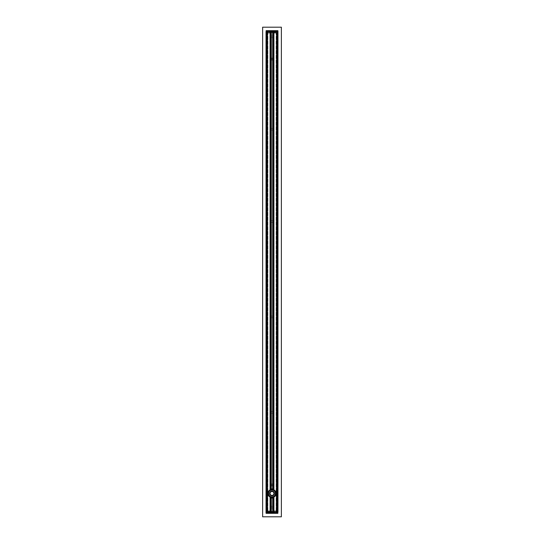 <?xml version="1.0" encoding="UTF-8"?>
<svg xmlns="http://www.w3.org/2000/svg" width="544" height="544" viewBox="0 0 544 544"><rect width="100%" height="100%" fill="white"/><g stroke="black" fill="none" stroke-linecap="round" stroke-linejoin="round"><path stroke-width="0.41" stroke-dasharray="2.72 2.04" d="M272.68 59.405L272.68 59.405A0.768 0.768 0 0 1 272.687 59.405L272.68 58.704A0.768 0.768 0 0 1 272.748 59.214M271.252 59.214A0.768 0.768 0 0 1 271.306 58.725L271.32 59.405M272 58.29A0.768 0.768 0 0 0 271.334 59.439A0.768 0.768 0 0 0 272.666 59.439A0.768 0.768 0 0 0 272 58.29M271.32 484.595L271.32 484.595A0.768 0.768 0 0 1 271.313 484.595L271.306 485.268A0.768 0.768 0 0 1 271.3 484.636M271.252 31.797L272.748 31.797M272 485.71A0.768 0.768 0 0 0 272.666 484.561A0.768 0.768 0 0 0 271.334 484.561A0.768 0.768 0 0 0 272 485.71M272.68 484.595L272.68 484.595A0.768 0.768 0 0 1 272.687 485.289L272.694 484.616M271.034 488.961L271.034 31.797M272.966 31.797L273.034 488.981M270.504 489.11A4.597 4.597 0 0 1 273.496 489.11M273.496 497.808A4.597 4.597 0 0 1 270.504 497.808M272.748 512.203L273.034 497.944L273.034 512.203L271.252 512.203M270.089 511.176L270.293 497.733M273.911 32.824L273.707 489.192M270.089 512.203L277.25 512.203L273.911 512.203L273.911 511.176M273.911 31.797L277.454 31.797L277.454 512.203L277.454 31.797L266.75 31.797L270.089 31.797L270.089 32.824M270.089 496.284A3.407 3.407 0 0 1 269.933 490.749A3.407 3.407 0 0 1 275.23 492.374A3.407 3.407 0 0 1 270.089 496.284M272 496.869A3.407 3.407 0 0 0 274.951 491.756A3.407 3.407 0 0 0 269.049 491.756A3.407 3.407 0 0 0 272 496.869M273.707 497.733L273.911 512.203M267.131 512.203L267.192 31.797L267.056 512.203L267.403 512.203L266.342 512.203L266.342 31.797L266.444 512.203L267.199 512.203L267.369 31.797L267.369 512.203L267.192 31.797L266.852 512.203L267.131 31.797M276.944 31.797L277.352 31.797L277.352 512.203L276.944 512.203L276.944 31.797L276.631 512.203L276.631 31.797L276.801 512.203L277.556 512.203L277.454 31.797L277.454 512.203L277.454 31.797L277.352 512.203L276.631 512.203L276.631 31.797L277.352 31.797L276.359 31.797L276.359 512.203L277.454 512.203L277.454 31.797L277.862 512.203L266.342 512.203M266.852 31.797L266.444 512.203L266.444 31.797L266.852 512.203M267.056 512.203L267.641 512.203L267.607 31.797L266.648 31.797L267.369 31.797L267.274 512.203L266.92 512.203L266.92 31.797L266.546 31.797L266.567 32.722L267.145 32.722L267.165 31.797L267.165 512.203L267.199 31.797L266.444 31.797L266.92 512.203M266.92 31.797L267.267 31.797L267.369 512.203L267.403 31.797L266.716 31.797L266.669 32.824L268.131 32.824L266.737 32.824M267.743 512.203L267.641 31.797L267.743 512.203M267.607 31.797L267.607 512.203M277.658 512.203L277.256 512.203L277.256 31.797L276.835 31.797L276.835 512.203L276.597 31.797L277.08 31.797L276.944 512.203M276.733 512.203L276.733 31.797L276.597 512.203L277.454 512.203L277.433 511.278L276.855 511.278L276.835 512.203L276.855 511.278L275.767 511.278L275.747 512.203L275.767 511.278L275.917 512.203L276.597 512.203L276.393 31.797M276.393 512.203L276.617 511.176L277.331 511.176L275.869 511.176L276.617 511.176M276.257 512.203L276.359 31.797L276.257 512.203M277.08 512.203L277.263 511.176M266.342 31.797L277.964 31.797L277.964 513.223L277.454 512.815L266.444 512.917M270.055 31.797L266.784 31.797L266.805 32.722L270.042 32.722L270.089 31.797M276.869 31.797L277.046 512.203L277.148 31.797M266.954 512.203L266.954 31.797L266.954 512.203M276.726 31.797L277.556 31.797L277.454 512.203M277.263 32.824L276.617 32.824L276.597 31.797L275.747 31.797L275.767 32.722L276.855 32.722L276.835 31.797L276.855 32.722L277.433 32.722L277.182 512.203L277.08 31.797M267.002 510.87L267.879 510.87L267.002 510.87L267.002 512.577L266.179 512.577L277.964 512.577L277.658 31.797M276.495 512.203L276.495 31.797L276.495 512.203M266.036 31.797L266.036 31.423L267.002 31.423L267.002 33.13L266.404 33.13L267.879 33.13L267.022 33.13L267.022 510.87L267.002 33.13M267.505 31.797L267.505 512.203L267.505 31.797M266.737 511.176L267.383 511.176L267.403 512.203L268.253 512.203L268.233 511.278L267.145 511.278L267.165 512.203L267.145 511.278L266.567 511.278L266.716 512.203L267.165 512.203L267.145 32.722L268.233 32.722L268.253 31.797L268.233 32.722L268.083 31.797L267.403 31.797L267.383 32.824M266.648 512.203L266.648 31.797L266.648 512.203L266.648 31.797L267.056 31.797M266.567 511.278L266.648 31.797M266.818 512.203L266.818 31.797L266.818 512.203M272 32.144L273.462 32.144L272 32.144M269.273 32.144L274.727 32.144L269.273 32.144M275.237 32.144L274.727 32.144L275.407 31.797L268.593 31.797L275.407 31.967M272.666 32.144L271.334 32.144L272.666 32.144M272 32.314L272.762 32.314L272 32.314M272 31.185L270.98 31.185L272 31.185M266.444 31.083L277.556 31.083M270.926 31.185L273.074 31.185L270.926 31.185L271.402 31.661L270.926 31.185M271.402 32.069L272.598 32.069L271.334 32.144L271.402 31.661L272.598 31.661L271.402 31.661L271.402 32.069M272.598 32.069L273.074 31.185L272.598 32.069M275.407 31.797L269.273 31.797L275.407 31.797M276.617 32.824L275.767 32.722L275.747 31.797L277.216 31.797L273.707 31.797L273.72 32.722L277.195 32.722L277.216 31.797L277.195 32.824L273.72 32.722M266.784 31.797L268.083 31.797L268.063 32.722L266.805 32.722L266.784 31.797M277.556 30.777L266.444 30.777M272 32.654L273.19 32.654L272 32.654M266.567 32.722L266.546 31.797L266.669 32.824L270.178 32.824M270.293 31.797L270.042 32.824M266.444 513.223L266.036 513.223L266.138 30.675M277.862 30.675L277.862 513.223L266.138 513.325M277.433 32.722L277.454 31.797M275.937 32.824L277.195 32.722L275.937 32.722L275.917 31.797L275.937 32.824M277.012 31.797L277.025 32.824M266.975 32.824L266.988 31.797M272 511.856L270.538 511.856L272 511.856M274.727 511.856L269.273 511.856L274.727 511.856M268.763 511.856L269.273 511.856L268.593 512.203L275.407 512.203L268.593 512.033M271.334 511.856L272.666 511.856L271.334 511.856M272 511.686L271.238 511.686L272 511.686M272 512.815L273.02 512.815L272 512.815M273.074 512.815L270.926 512.815L273.074 512.815L272.598 512.339L273.074 512.815M272.598 511.931L271.402 511.931L272.666 511.856L272.598 512.339L271.402 512.339L272.598 512.339L272.598 511.931M271.402 511.931L270.926 512.815L271.402 511.931M268.593 512.203L274.727 512.203L268.593 512.203M267.383 511.176L268.233 511.278L268.253 512.203L266.784 512.203L270.293 512.203L270.28 511.278L266.805 511.278L266.784 512.203L266.805 511.176L270.28 511.278M273.822 511.176L273.707 512.203L277.216 512.203L275.917 512.203L275.937 511.278L277.433 511.278L273.822 511.176L277.433 511.278M272 511.346L270.81 511.346L272 511.346M268.063 511.176L266.805 511.278L268.063 511.278L268.083 512.203L268.063 511.176M266.988 512.203L266.975 511.176M277.025 511.176L277.012 512.203M269.702 493.462A2.298 2.298 0 0 0 272 495.761A2.298 2.298 0 0 0 274.298 493.462A2.298 2.298 0 0 0 272 491.164A2.298 2.298 0 0 0 269.702 493.462A2.298 2.298 0 0 0 272 495.761A2.298 2.298 0 0 0 274.298 493.462A2.298 2.298 0 0 0 272 491.164A2.298 2.298 0 0 0 269.702 493.462A2.298 2.298 0 0 1 272 491.164A2.298 2.298 0 0 1 274.298 493.462A2.298 2.298 0 0 1 272 495.761A2.298 2.298 0 0 1 269.702 493.462M274.366 493.462A2.366 2.366 0 0 1 270.817 495.509A2.366 2.366 0 0 1 270.817 491.409A2.366 2.366 0 0 1 274.366 493.462M276.019 493.462A4.019 4.019 0 0 1 269.987 496.944A4.019 4.019 0 0 1 269.987 489.981A4.019 4.019 0 0 1 276.019 493.462A4.019 4.019 0 0 0 269.987 489.981A4.019 4.019 0 0 0 269.987 496.944A4.019 4.019 0 0 0 276.019 493.462M276.087 493.462A4.087 4.087 0 0 0 272 489.376A4.087 4.087 0 0 0 267.913 493.462A4.087 4.087 0 0 0 272 497.549A4.087 4.087 0 0 0 276.087 493.462A4.087 4.087 0 0 1 272 497.549A4.087 4.087 0 0 1 267.913 493.462A4.087 4.087 0 0 1 272 489.376A4.087 4.087 0 0 1 276.087 493.462A4.087 4.087 0 0 1 272 497.549A4.087 4.087 0 0 1 267.913 493.462A4.087 4.087 0 0 1 272 489.376A4.087 4.087 0 0 1 276.087 493.462M275.407 493.462A3.407 3.407 0 0 0 272 490.056A3.407 3.407 0 0 0 268.593 493.462A3.407 3.407 0 0 0 272 496.869A3.407 3.407 0 0 0 275.407 493.462A3.407 3.407 0 0 0 272 490.056A3.407 3.407 0 0 0 268.593 493.462A3.407 3.407 0 0 0 272 496.869A3.407 3.407 0 0 0 275.407 493.462A3.407 3.407 0 0 0 272 490.056A3.407 3.407 0 0 0 268.593 493.462A3.407 3.407 0 0 0 272 496.869A3.407 3.407 0 0 0 275.407 493.462M272 413.188A0.85 0.85 0 0 1 271.266 411.91A0.85 0.85 0 0 1 272.734 411.91A0.85 0.85 0 0 1 272 413.188A0.85 0.85 0 0 0 272.85 412.338A0.85 0.85 0 0 0 272 411.488A0.85 0.85 0 0 0 271.15 412.338A0.85 0.85 0 0 0 272 413.188M272 222.394A0.85 0.85 0 0 1 271.266 221.116A0.85 0.85 0 0 1 272.734 221.116A0.85 0.85 0 0 1 272 222.394A0.85 0.85 0 0 0 272.85 221.544A0.85 0.85 0 0 0 272 220.687A0.85 0.85 0 0 0 271.15 221.544A0.85 0.85 0 0 0 272 222.394M272 37.726A0.85 0.85 0 0 1 271.266 36.448A0.85 0.85 0 0 1 272.734 36.448A0.85 0.85 0 0 1 272 37.726A0.85 0.85 0 0 0 272.85 36.876A0.85 0.85 0 0 0 272 36.026A0.85 0.85 0 0 0 271.15 36.876A0.85 0.85 0 0 0 272 37.726M272 130.064A0.85 0.85 0 0 1 271.266 128.785A0.85 0.85 0 0 1 272.734 128.785A0.85 0.85 0 0 1 272 130.064A0.85 0.85 0 0 0 272.85 129.207A0.85 0.85 0 0 0 272 128.357A0.85 0.85 0 0 0 271.15 129.207A0.85 0.85 0 0 0 272 130.064M272 317.791A0.85 0.85 0 0 1 271.266 316.513A0.85 0.85 0 0 1 272.734 316.513A0.85 0.85 0 0 1 272 317.791A0.85 0.85 0 0 0 272.85 316.941A0.85 0.85 0 0 0 272 316.091A0.85 0.85 0 0 0 271.15 316.941A0.85 0.85 0 0 0 272 317.791M272 507.974A0.85 0.85 0 0 1 271.266 506.695A0.85 0.85 0 0 1 272.734 506.695A0.85 0.85 0 0 1 272 507.974A0.85 0.85 0 0 0 272.85 507.124A0.85 0.85 0 0 0 272 506.274A0.85 0.85 0 0 0 271.15 507.124A0.85 0.85 0 0 0 272 507.974M276.998 510.87L277.596 510.87L276.998 510.87L276.998 512.577L277.454 512.577L266.546 512.577L266.546 31.423L277.964 31.423L266.036 31.423L277.964 31.423L266.036 31.423L266.036 30.913L266.036 512.577L276.998 512.577M277.596 510.87L277.596 33.13L277.454 510.87L277.556 33.13L277.467 510.87L277.467 33.13L276.121 33.13L276.998 33.13L276.998 31.423M277.372 510.87L277.372 33.13L277.358 510.87M277.556 510.87L277.556 33.13M276.563 510.87L276.121 510.87L276.774 510.87L276.563 33.13L276.563 510.87M276.774 510.87L276.814 33.13L276.774 510.87M276.311 510.87L276.332 33.13M266.642 510.87L266.628 33.13L266.642 510.87M266.533 510.87L266.533 33.13L266.533 510.87M267.437 510.87L267.437 33.13L267.437 510.87M267.226 33.13L267.247 510.87L267.226 33.13M267.689 33.13L267.668 510.87M267.879 510.87L267.879 33.13L267.879 510.87M267.002 31.423L266.546 31.423L266.546 512.577L267.002 512.577M277.596 33.13L276.998 33.13M266.444 33.13L266.444 510.87M266.546 510.87L266.546 33.13L266.546 510.87M276.121 510.87L276.121 33.13L276.121 510.87M276.978 510.87L276.978 33.13L276.978 510.87M266.036 513.087L266.036 512.577L266.036 513.087L266.138 512.577L277.862 512.577L277.862 513.087L266.138 513.087L277.862 513.087L277.862 512.577L277.964 513.087L277.964 30.913M277.454 512.577L277.454 31.423L277.454 512.577M277.862 30.913L266.138 30.913L277.862 30.913L277.862 31.423L277.862 30.913M266.138 30.913L266.138 31.423L266.138 30.913M262.63 516.8L281.37 516.8L281.37 27.2L262.63 27.2L262.63 516.8M277.025 512.815L266.635 512.815M277.365 513.155L277.025 513.155M266.635 31.185L277.365 30.845M270.98 488.974L270.98 31.797L270.966 488.981M271.034 512.203L271.034 497.957M270.98 512.203L270.98 497.944L270.966 512.203M277.25 511.176L277.25 32.824M266.75 32.824L266.75 511.176M272.966 512.203L272.966 497.957M267.281 512.203L267.267 31.797M277.352 512.203L277.352 31.797M276.359 31.797L276.359 512.203L276.359 31.797M267.641 31.797L267.641 512.203L267.641 31.797M272 32.246L273.36 32.246L272 32.246M272 32.484L270.64 32.484L272 32.484M272 32.205L272.864 32.205L272 32.205M272 31.362L272.843 31.362L272 31.362M274.727 32.144L274.727 31.797L274.727 32.144M273.945 31.797L273.958 32.824M277.365 31.083L266.635 31.083M272 511.754L270.64 511.754L272 511.754M272 511.516L273.36 511.516L272 511.516M272 511.795L271.136 511.795L272 511.795M272 512.638L271.157 512.638L272 512.638M269.273 511.856L269.273 512.203L269.273 511.856M277.216 512.203L277.195 511.278L277.216 512.203M273.958 511.176L273.945 512.203M270.055 512.203L270.042 511.176M266.635 512.917L277.365 512.917M272 491.504A1.958 1.958 0 0 0 270.042 493.462A1.958 1.958 0 0 0 272 495.421A1.958 1.958 0 0 0 273.958 493.462A1.958 1.958 0 0 0 272 491.504M267.369 510.87L267.369 33.13L267.369 510.87M267.424 510.87L267.424 33.13M267.532 510.87L267.532 33.13M267.791 510.87L267.791 33.13M267.124 510.87L267.124 33.13M266.404 510.87L266.404 33.13M266.179 512.577L266.179 31.423L266.179 512.577M266.594 512.577L266.594 31.423M276.631 510.87L276.631 33.13L276.631 510.87M276.937 510.87L276.937 33.13M277.032 510.87L277.032 33.13M277.27 510.87L277.27 33.13M277.392 510.87L277.392 33.13L277.406 510.87M277.494 510.87L277.494 33.13M277.821 512.577L277.821 31.423L277.821 512.577M267.063 510.87L267.063 33.13M266.968 510.87L266.968 33.13M266.73 510.87L266.73 33.13M266.608 510.87L266.608 33.13L266.594 510.87M266.506 510.87L266.506 33.13M276.576 510.87L276.576 33.13M276.468 510.87L276.468 33.13M276.209 510.87L276.209 33.13M276.876 510.87L276.876 33.13M277.406 512.577L277.406 31.423M266.716 512.577L266.716 31.423M277.284 512.577L277.284 31.423M266.975 512.815L266.975 513.155M277.025 31.185L277.025 30.845M266.975 30.845L266.975 31.185M276.808 512.203L276.808 31.797L276.801 512.203M277.556 512.203L277.556 31.797M266.444 512.203L266.444 31.797M273.19 32.654L273.462 32.144M270.81 32.654L270.538 32.144M273.02 31.185L272.762 32.314M270.98 31.185L271.238 32.314M270.81 511.346L270.538 511.856M273.19 511.346L273.462 511.856M270.98 512.815L271.238 511.686M273.02 512.815L272.762 511.686M267.186 510.87L267.186 33.13M267.832 510.87L267.832 33.13M276.814 510.87L276.814 33.13M276.168 510.87L276.168 33.13"/><path stroke-width="0.82" d="M272.68 58.704L272.68 31.797L272.694 58.725A0.768 0.768 0 0 1 272.687 58.711L272.748 58.895A0.768 0.768 0 0 1 272.748 59.214L272.694 59.384A0.768 0.768 0 0 1 272.68 59.405A0.768 0.768 0 0 1 271.32 59.405L271.252 59.214A0.768 0.768 0 0 1 271.252 58.895L271.306 58.732A0.768 0.768 0 0 1 272.68 58.704L272.748 31.797L273.496 31.797L273.496 489.11L273.911 489.274L273.911 32.824M272.748 59.214L272.694 59.384A0.768 0.768 0 0 0 272.748 59.214L272.748 484.786A0.768 0.768 0 0 1 272.748 485.105L272.694 485.275A0.768 0.768 0 0 1 271.313 485.289L271.252 485.105A0.768 0.768 0 0 1 271.252 484.786L271.306 484.616A0.768 0.768 0 0 1 271.32 484.595A0.768 0.768 0 0 1 272.68 484.595L272.694 484.616A0.768 0.768 0 0 1 272.694 484.616L272.694 59.384L272.68 484.595M271.306 59.384L271.252 59.214A0.768 0.768 0 0 0 271.32 59.405L271.306 484.616L271.32 59.405M270.28 489.192A4.597 4.597 0 0 1 270.504 489.11L270.504 31.797L271.252 31.797L271.252 58.895L271.306 31.797L271.32 58.704M271.252 59.214L271.306 484.616A0.768 0.768 0 0 0 271.3 484.636M270.089 32.824L270.089 489.274L270.504 489.11A4.597 4.597 0 0 1 272.687 488.913L272.748 488.92A4.597 4.597 0 0 1 273.911 489.274M271.306 485.268L271.252 488.92M272.748 485.105L272.748 488.92L272.748 485.105M273.72 497.726A4.597 4.597 0 0 1 272.748 497.998L272.694 498.012A4.597 4.597 0 0 1 271.313 498.012L271.252 497.998A4.597 4.597 0 0 1 270.504 497.808L270.089 497.644L270.089 511.176M273.911 511.176L273.911 497.644A4.597 4.597 0 0 1 273.761 497.712M271.279 498.005A4.597 4.597 0 0 0 271.306 498.012L271.32 512.203L271.252 497.998L271.252 512.203L270.504 512.203L270.504 497.808A4.597 4.597 0 0 1 270.28 497.726M273.911 497.644L273.496 497.808L273.707 512.203L273.707 497.733M273.496 512.203L272.748 512.203L272.694 498.012A4.597 4.597 0 0 0 272.7 498.005L272.721 498.005M270.293 497.733L270.504 512.203M273.707 489.192L273.496 31.797M270.504 31.797L270.293 489.192L270.293 31.797L270.178 32.824L266.669 32.824L266.546 31.797L266.546 512.203L266.342 31.797L266.342 512.203L266.669 511.176L270.178 511.176L270.293 512.203L273.707 512.203L273.822 511.176L277.331 511.176L277.658 512.203L277.658 31.797L277.454 512.203L277.964 512.203L277.964 30.913M277.454 512.815L266.342 512.917L277.454 512.815L277.658 513.325L266.342 513.325L277.862 513.325L277.658 512.203M277.658 31.797L277.331 32.824L273.822 32.824L273.707 31.797L270.293 31.797M266.546 31.797L266.036 31.797L266.036 512.203L266.342 31.797M266.635 31.083L277.365 31.083M277.454 30.675L266.342 30.675L277.556 30.777M266.036 31.797L266.036 513.087M277.658 513.325L277.862 30.675M277.658 30.675L277.454 31.185M266.342 30.675L266.342 31.083M266.138 30.675L266.138 513.325M266.342 513.325L266.342 512.917M277.454 512.713L277.658 513.223L266.635 512.917M274.366 493.462A2.366 2.366 0 0 0 270.817 491.409A2.366 2.366 0 0 0 270.817 495.509A2.366 2.366 0 0 0 274.366 493.462M269.702 493.462A2.298 2.298 0 0 1 272 491.164A2.298 2.298 0 0 1 274.298 493.462A2.298 2.298 0 0 1 272 495.761A2.298 2.298 0 0 1 269.702 493.462M276.087 493.462A4.087 4.087 0 0 0 272 489.376A4.087 4.087 0 0 0 267.913 493.462A4.087 4.087 0 0 0 272 497.549A4.087 4.087 0 0 0 276.087 493.462M281.37 516.8L262.63 516.8L262.63 27.2L281.37 27.2L281.37 516.8M266.635 512.815L277.365 513.155M277.365 30.845L266.635 31.185M277.25 32.824L277.25 511.176M266.75 511.176L266.75 32.824M272.694 512.203L272.694 498.012L272.68 512.203M277.365 512.917L277.454 513.325M275.407 493.462A3.407 3.407 0 0 1 272 496.869A3.407 3.407 0 0 1 268.593 493.462A3.407 3.407 0 0 1 272 490.056A3.407 3.407 0 0 1 275.407 493.462M273.958 493.462A1.958 1.958 0 0 1 272 495.421A1.958 1.958 0 0 1 270.042 493.462A1.958 1.958 0 0 1 272 491.504A1.958 1.958 0 0 1 273.958 493.462M277.025 512.815L277.025 513.155M266.975 513.155L266.975 512.815M277.025 30.845L277.025 31.185M266.975 31.185L266.975 30.845M272.68 488.913L272.68 485.296"/></g></svg>
